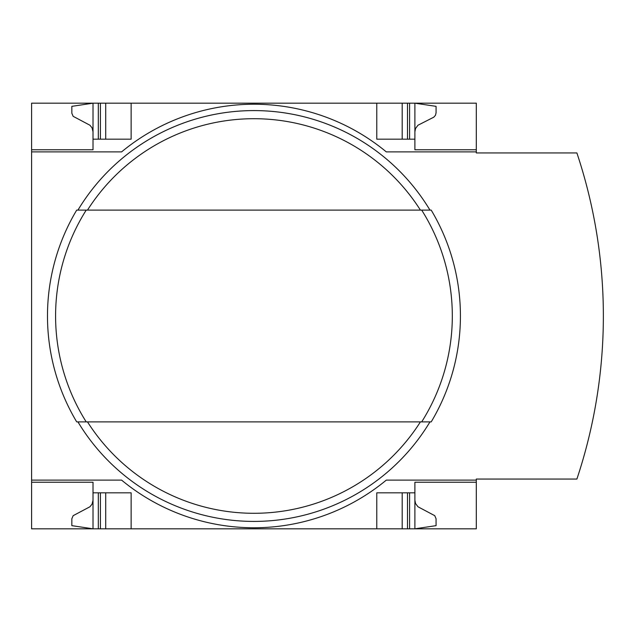 <?xml version="1.0" encoding="UTF-8"?>
<svg xmlns="http://www.w3.org/2000/svg" width="632" height="632" viewBox="0 0 632 632"><rect width="100%" height="100%" fill="white"/><g stroke="black" fill="none" stroke-linecap="round" stroke-linejoin="round"><path stroke-width="0.95" d="M476.307 480.115L476.307 528.826L31.6 528.826L31.6 480.115L121.597 480.115A207.644 207.644 0 0 0 386.302 480.115L476.307 480.115L476.307 479.056L576.89 479.056A515.459 515.459 0 0 0 576.89 152.944L476.307 152.944L476.307 103.174L31.6 103.174L31.6 149.768L93.015 149.768L93.015 103.174L71.835 106.35L71.851 113.254L73.146 116.32L89.957 125.247L92.059 127.862L93.015 131.764M476.307 151.885L386.302 151.885A207.644 207.644 0 0 0 121.597 151.885L31.6 151.885L31.6 480.115M31.6 151.885L31.6 149.768L93.015 149.768M93.015 482.232L31.6 482.232L93.015 482.232L93.015 528.826L71.835 525.65L71.851 518.746L73.146 515.68L89.957 506.753L92.059 504.139L93.015 500.236M476.307 482.232L414.892 482.232L414.892 492.826L376.775 492.826L376.775 528.826M131.132 528.826L131.132 492.826L93.015 492.826M414.892 492.826L414.892 528.826L436.072 525.65L436.056 518.746L434.761 515.68L417.95 506.753L415.556 503.53L414.892 500.236M376.775 103.174L376.775 139.174L414.892 139.174L414.892 149.768L476.307 149.768M93.015 139.174L131.132 139.174L131.132 103.174M414.892 131.764L415.556 128.47L417.95 125.247L433.821 117.165L435.472 115.277L436.072 112.836L436.072 106.35L414.892 103.174L414.892 139.174M402.189 528.826L402.189 492.826M105.718 528.826L105.718 492.826M402.189 139.174L402.189 103.174M105.718 139.174L105.718 103.174M253.953 110.592A205.408 205.408 0 0 1 429.973 210.116A205.408 205.408 0 0 0 77.934 210.116A205.408 205.408 0 0 1 253.953 110.592M429.973 421.884A205.408 205.408 0 0 1 77.934 421.884A205.408 205.408 0 0 0 429.973 421.884M421.694 421.884L76.701 421.884A206.467 206.467 0 0 1 76.701 210.116L421.694 210.116A198.361 198.361 0 0 1 421.694 421.884L431.206 421.884L421.694 421.884M431.206 210.116L421.694 210.116L431.206 210.116A206.467 206.467 0 0 1 431.206 421.884M76.701 421.884L86.213 421.884A198.361 198.361 0 0 1 86.213 210.116L76.701 210.116A206.467 206.467 0 0 0 76.701 421.884M409.599 528.826L409.599 492.826M407.482 528.826L407.482 492.826M100.425 528.826L100.425 492.826M98.308 528.826L98.308 492.826M407.482 139.174L407.482 103.174M409.599 139.174L409.599 103.174M100.425 139.174L100.425 103.174M98.308 139.174L98.308 103.174M87.485 210.116A197.287 197.287 0 0 1 420.422 210.116M420.422 421.884A197.287 197.287 0 0 1 87.485 421.884"/></g></svg>
